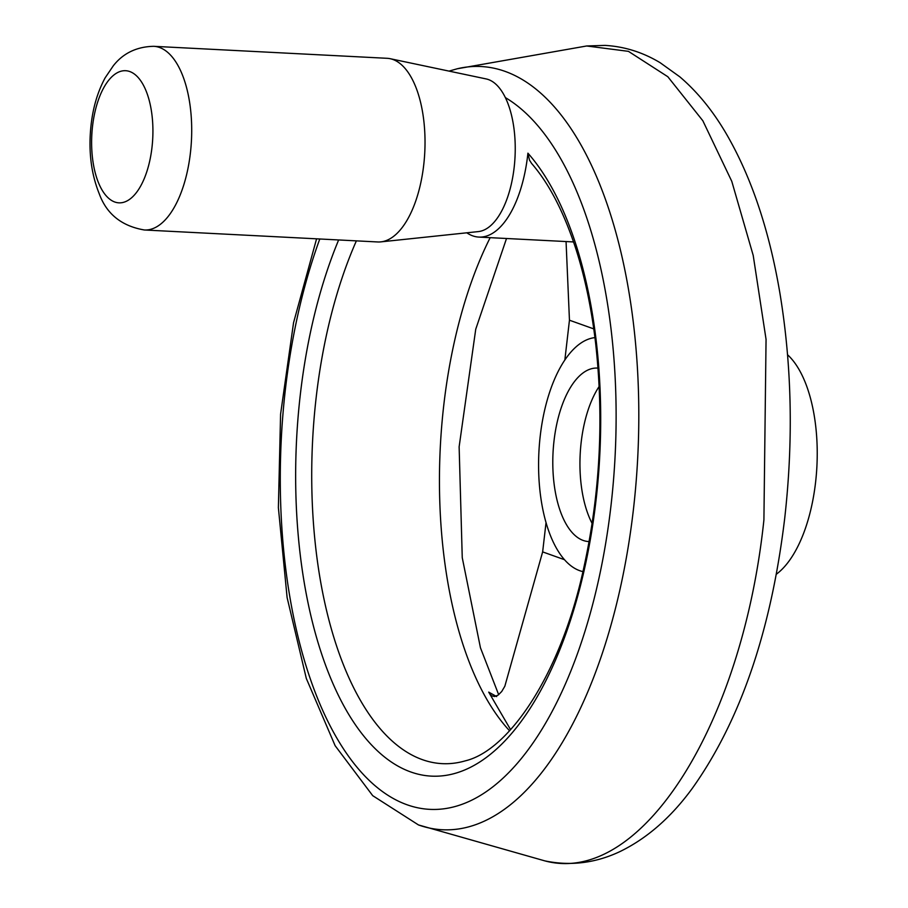 <?xml version="1.0" encoding="UTF-8"?>
<svg xmlns="http://www.w3.org/2000/svg" width="908" height="908" viewBox="0 0 908 908"><rect width="100%" height="100%" fill="white"/><g stroke="black" fill="none" stroke-linecap="round" stroke-linejoin="round"><path stroke-width="1.36" d="M338.639 239.962A329.116 151.829 -87.1 0 0 350.306 716.98A329.116 151.829 -87.1 0 0 572.074 615.284A329.116 151.829 -87.1 0 0 527.911 153.168A97.655 45.048 -87.1 0 1 478.8 237.079A97.655 45.048 -87.1 0 1 466.803 232.8M564.424 559.68L542.644 551.894L546.026 522.702M593.775 328.9L569.452 320.206L564.844 360.045M566.059 241.551L569.452 320.206M510.602 729.68L488.708 692.123L491.5 695.778L494.678 696.538L498.22 695.04L501.738 691.476L504.837 686.232L542.644 551.894M488.708 692.123L496.676 696.584M356.379 240.87A316.154 145.847 -87.1 0 0 320.456 580.757A316.154 145.847 -87.1 0 0 447.338 763.707A316.154 145.847 -87.1 0 0 465.418 760.813C509.365 750.28 561.042 673.566 583.719 568.136C600.052 493.986 604.024 419.099 595.648 343.462C591.63 309.242 585.127 277.984 576.126 249.7C564.084 212.517 549.249 183.779 531.634 163.485L529.512 160.183L527.911 153.168M586.625 45.968L605.057 45.4C624.511 46.535 642.887 52.312 660.161 62.72L679.797 76.817C697.083 91.549 712.405 110.243 725.764 132.874C751.12 176.22 769.167 229.667 779.915 293.193C791.878 365.64 793.467 440.823 784.66 518.729C771.108 630.947 740.338 720.804 692.35 788.303C670.933 817.609 646.598 838.788 619.358 851.863C595.08 863.168 570.224 866.164 544.789 860.863C639.811 886.56 742.211 727.16 763.912 519.875L766.057 339.365L753.209 255.42L731.78 181.328L702.837 120.741L667.811 76.715L628.438 51.347L586.659 45.979L457.303 68.758L449.04 71.108M787.565 354.767A117.495 54.208 92.9 0 1 816.905 466.315A117.495 54.208 92.9 0 1 776.295 574.265M589.122 541.565A86.839 40.066 92.9 0 1 588.577 541.543A86.839 40.066 92.9 0 1 554.016 440.868A86.839 40.066 92.9 0 1 597.487 368.081A86.839 40.066 92.9 0 1 598.02 368.126M592.13 523.451A86.839 40.066 92.9 0 1 581.177 442.264A86.839 40.066 92.9 0 1 599.166 386.456M582.925 571.609A117.495 54.208 92.9 0 1 540.237 435.942A117.495 54.208 92.9 0 1 594.933 337.606M153.792 46.319L387.126 58.305A91.958 42.415 92.9 0 1 390.179 58.702L486.2 78.939A76.624 35.355 92.9 0 1 515.029 156.936A76.624 35.355 92.9 0 1 478.368 231.585L380.781 241.88A91.958 42.415 92.9 0 1 377.694 241.959L144.372 229.985C121.627 226.092 106.577 213.993 99.21 193.688C90.959 173.11 88.258 150.138 91.095 124.782C93.104 107.121 97.803 91.458 105.158 77.804L113.387 65.66C117.234 60.938 128.732 46.751 153.792 46.319A91.958 42.415 92.9 0 1 191.452 140.331A91.958 42.415 92.9 0 1 144.372 229.985M390.179 58.702A91.958 42.415 92.9 0 1 424.774 152.306A91.958 42.415 92.9 0 1 380.781 241.88M319.786 238.986A362.337 167.163 -87.1 0 0 371.429 782.503A362.337 167.163 -87.1 0 0 610.993 505.586A362.337 167.163 -87.1 0 0 505.404 97.621M490.172 237.658A306.507 141.398 -87.1 0 0 509.581 730.792M544.823 860.875L418.474 824.941A382.109 176.277 -87.1 0 0 633.421 509.456A382.109 176.277 -87.1 0 0 457.303 68.758M92.548 126.155A66.136 30.509 92.9 0 1 129.81 71.562A66.136 30.509 92.9 0 1 151.988 147.402A66.136 30.509 92.9 0 1 114.714 201.985A66.136 30.509 92.9 0 1 92.548 126.155M498.674 694.699L480.446 647.767L462.251 557.66L459.13 446.793L475.747 329.184L506.516 238.498M316.574 238.827L293.556 322.703L280.583 414.173L278.381 507.685L287.11 597.566L306.314 678.446L335.131 745.695L372.711 795.669L418.474 824.941M573.561 241.937L478.8 237.079"/></g></svg>
